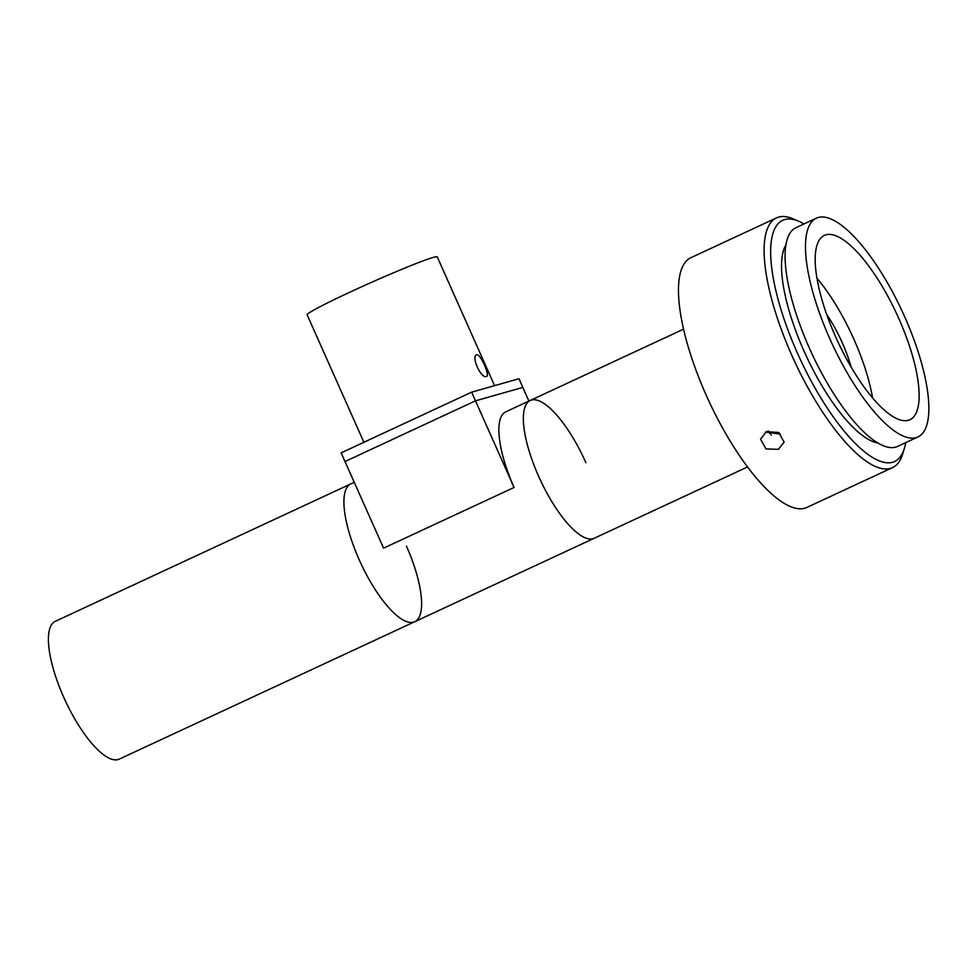 <?xml version="1.0" encoding="UTF-8"?>
<svg xmlns="http://www.w3.org/2000/svg" width="977" height="977" viewBox="0 0 977 977"><rect width="100%" height="100%" fill="white"/><g stroke="black" fill="none" stroke-linecap="round" stroke-linejoin="round"><path stroke-width="1.47" d="M359.096 559.54A75.962 24.327 -114.9 0 1 350.731 483.945A75.962 24.327 65.1 0 0 359.096 559.54A75.962 24.327 65.1 0 0 414.798 621.69A75.962 24.327 -114.9 0 1 359.096 559.54M406.432 546.094A75.962 24.327 -114.9 0 1 414.798 621.69L119.292 759.105A75.962 24.327 -114.9 0 1 63.59 696.955A75.962 24.327 -114.9 0 1 55.237 621.348L354.248 482.308M585.87 462.646A75.962 24.327 65.1 0 0 530.169 400.497A75.962 24.327 65.1 0 0 538.535 476.092A75.962 24.327 65.1 0 0 594.236 538.254L414.798 621.69M528.923 401.083L518.97 378.722L471.635 392.168L475.494 400.839L522.829 387.393L475.494 400.839L344.991 461.523L475.494 400.839L514.061 487.474A75.962 24.327 -114.9 0 1 505.707 411.879L530.169 400.497A75.962 24.327 65.1 0 0 534.883 467.421A75.962 24.327 65.1 0 0 584.673 537.57A75.962 24.327 65.1 0 0 594.236 538.254L747.588 466.945M471.635 392.168L341.132 452.852L344.991 461.523L383.57 548.158L514.061 487.474M486.399 376.511C481.014 378.978 470.755 355.982 476.764 354.859C480.305 353.259 490.539 376.255 486.399 376.511L486.583 376.45M494.582 385.646L437.244 256.866A71.211 3.444 156 0 0 433.361 257.378A71.211 3.444 156 0 0 360.232 287.421A71.211 3.444 156 0 0 307.132 314.789L363.896 442.276M851.15 367.071A64.091 20.529 65.1 0 0 826.64 314.35M768.154 430.967A94.952 30.409 65.1 0 0 771.268 435.009M776.483 217.895L690.849 257.72A137.684 44.099 -114.9 0 0 706.005 394.745A137.684 44.099 -114.9 0 0 806.953 507.393L892.599 467.58A137.684 44.099 -114.9 0 1 791.639 354.92A137.684 44.099 -114.9 0 1 776.483 217.895A137.684 44.099 -114.9 0 1 793.422 218.958L798.917 221.327A132.933 42.573 65.1 0 0 797.195 352.599A132.933 42.573 65.1 0 0 904.421 448.211A132.933 42.573 65.1 0 0 905.716 442.63M765.528 432.042L780.305 434.081M778.4 449.335L765.944 448.907L760.57 439.186L766.347 431.626L778.742 432.481L784.128 442.129L778.4 449.335M804.022 223.941A132.933 42.573 65.1 0 0 798.917 221.327M877.883 442.923A111.573 35.734 -114.9 0 1 803.851 350.706A111.573 35.734 -114.9 0 1 785.862 245.032M829.595 338.237A120.586 38.616 -114.9 0 1 816.32 218.213A120.586 38.616 -114.9 0 1 904.739 316.89A120.586 38.616 -114.9 0 1 918.014 436.902A120.586 38.616 -114.9 0 1 829.595 338.237M918.014 436.902L897.619 446.391A120.586 38.616 -114.9 0 1 809.2 347.714A120.586 38.616 -114.9 0 1 795.925 227.702L816.32 218.213M816.906 278.14A101.596 32.534 -114.9 0 1 853.959 339.434A101.596 32.534 -114.9 0 1 872.571 397.847M898.828 318.563A101.596 32.534 -114.9 0 1 910.002 419.683A101.596 32.534 -114.9 0 1 835.506 336.552A101.596 32.534 -114.9 0 1 824.332 235.433A101.596 32.534 -114.9 0 1 898.828 318.563M904.421 448.211L902.699 453.939A137.684 44.099 -114.9 0 1 892.599 467.58M530.169 400.497L683.521 329.188"/></g></svg>
